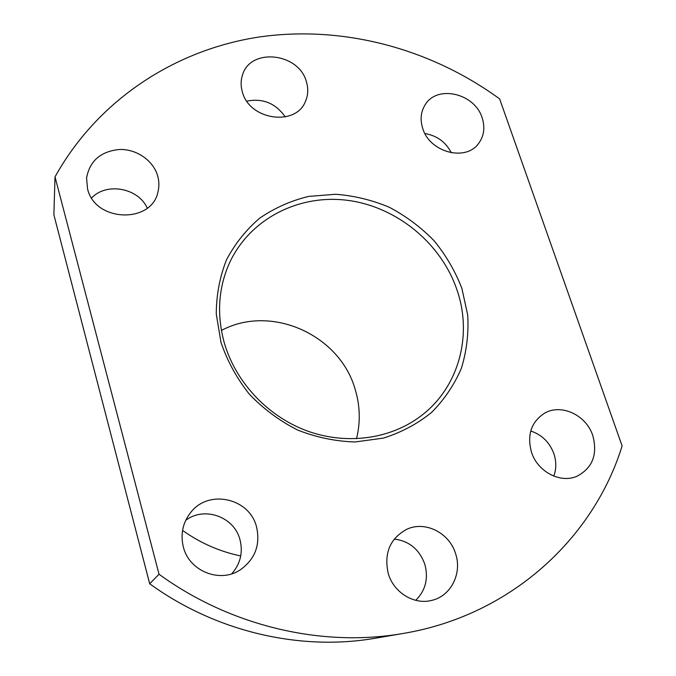 <?xml version="1.0" encoding="UTF-8"?>
<svg xmlns="http://www.w3.org/2000/svg" width="676" height="676" viewBox="0 0 676 676"><rect width="100%" height="100%" fill="white"/><g stroke="black" fill="none" stroke-linecap="round" stroke-linejoin="round"><path stroke-width="1.01" d="M220.951 342.31L216.261 313.884C216.362 294.854 219.793 276.797 226.553 259.719C235.062 243.622 246.157 229.739 259.837 218.069C274.676 207.938 290.925 200.721 308.577 196.42L335.735 194.266C354.156 195.685 372.011 200.02 389.308 207.27C405.93 216.066 420.827 227.187 434 240.639C445.907 255.182 455.202 271.11 461.885 288.407L467.724 315.134C468.772 333.344 466.668 351.047 461.387 368.243C454.323 384.771 444.411 399.474 431.66 412.352C417.472 423.844 401.383 432.429 383.402 438.116L355.103 441.969C335.533 441.377 316.36 437.389 297.575 430.02C279.501 420.802 263.42 408.853 249.317 394.192C236.761 378.29 227.305 360.992 220.951 342.31M457.153 290.435C441.445 243.377 396.761 206.679 347.489 200.324C298.285 193.944 248.7 219.396 228.851 264.392C218.306 288.973 216.759 315.05 224.221 342.605C235.392 381.661 267.071 415.825 306.093 430.536C345.174 445.146 388.801 439.51 419.373 417.126C458.345 389.004 472.879 336.2 457.153 290.435M221.407 330.463C271.008 303.786 339.884 334.738 355.17 389.401C360.131 405.837 360.578 422.289 356.497 438.758M182.554 530.407C200.299 543.048 219.7 551.565 240.74 555.959M422.728 128.457C419.973 119.711 420.793 111.819 425.17 104.788C437.102 84.475 474.755 93.296 482.132 117.785C485.275 127.527 484.058 136.138 478.481 143.625C465.553 161.843 429.64 152.269 422.728 128.457M424.925 133.561C436.907 135.597 445.729 142.011 451.374 152.81M242.397 92.037C240.69 86.249 240.698 80.647 242.422 75.247C250.052 47.388 298.8 52.66 306.372 81.652C308.476 88.531 308.18 95.088 305.484 101.324C295.944 126.716 249.469 120.21 242.397 92.037M246.791 101.13C262.896 98.02 275.715 103.293 285.247 116.931M87.517 188.655L86.579 177.949C89.798 160.719 100.859 151.23 119.762 149.464C136.831 149.058 153.444 160.711 157.711 176.047C159.122 181.151 159.257 186.221 158.099 191.257C152.506 224.035 94.784 222.438 87.517 188.655M91.606 197.916C106.681 182.013 138.335 187.987 147.258 208.107M455.624 553.779C449.489 532.739 424.967 520.469 406.572 529.376C389.908 538.628 383.799 553.348 388.261 573.544C393.601 592.48 414.067 605.105 431.702 600.398C450.884 596.19 462.308 573.383 455.624 553.779M415.757 600.339C425.576 590.427 428.601 578.411 424.824 564.283C419.373 549.36 409.183 540.961 394.243 539.068M256.55 526.976C249.672 498.161 208.749 488.849 190.733 512.433C182.774 522.607 180.306 534.099 183.331 546.892C189.001 571.178 219.987 583.557 240.25 569.868C255.097 559.179 260.53 544.881 256.55 526.976M231.758 573.806C240.386 563.902 243.14 552.579 240.014 539.828C234.403 516.836 204.465 505.969 185.706 520.351M592.767 435.513C586.168 414.937 561.055 403.31 544.417 413.281C531.192 421.993 526.883 434.964 531.471 452.185C537.496 471.611 560.294 483.67 576.882 476.31C592.556 468.029 597.854 454.433 592.767 435.513M553.805 476.107C556.399 468.924 556.433 461.48 553.906 453.79C549.605 442.298 541.882 434.71 530.736 431.009M55.009 176.875C98.096 99.347 175.684 49.635 259.221 36.994C343.087 24.944 430.696 48.613 499.632 98.899L622.114 445.932C593.646 538.172 510.963 615.413 403.361 633.429C322.57 647.633 230.93 626.525 159.046 574.254L55.009 176.875L53.886 214.807L149.692 583.76C215.957 631.908 300.566 651.351 375.695 638.161L403.361 633.429M159.046 574.254L149.692 583.76"/></g></svg>

